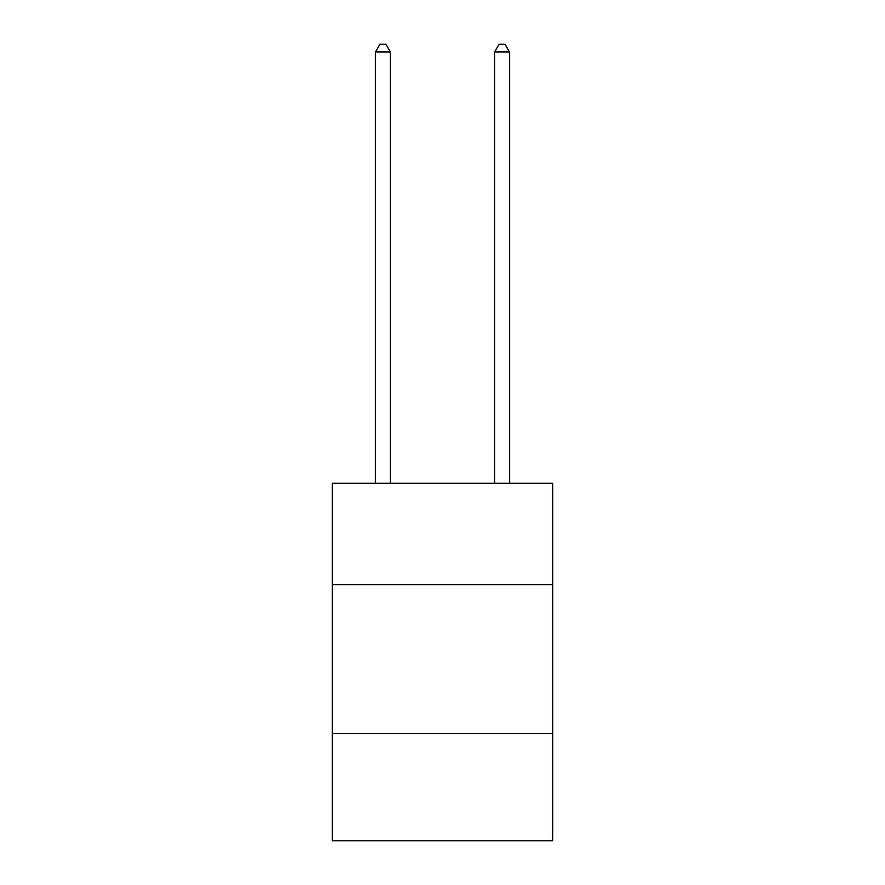 <?xml version="1.0" encoding="UTF-8"?>
<svg xmlns="http://www.w3.org/2000/svg" width="885" height="885" viewBox="0 0 885 885"><rect width="100%" height="100%" fill="white"/><g stroke="black" fill="none" stroke-linecap="round" stroke-linejoin="round"><path stroke-width="1.33" d="M552.716 584.587L552.716 483.31L332.284 483.31L332.284 584.587L552.716 584.587L552.716 840.75L332.284 840.75L332.284 584.587M552.716 733.521L332.284 733.521M390.373 483.31L390.373 51.994L375.483 51.994L375.483 483.31M375.483 51.994L379.953 44.25L385.904 44.25L390.373 51.994M509.517 483.31L509.517 51.994L494.626 51.994L494.626 483.31M494.626 51.994L499.096 44.25L505.047 44.25L509.517 51.994"/></g></svg>
